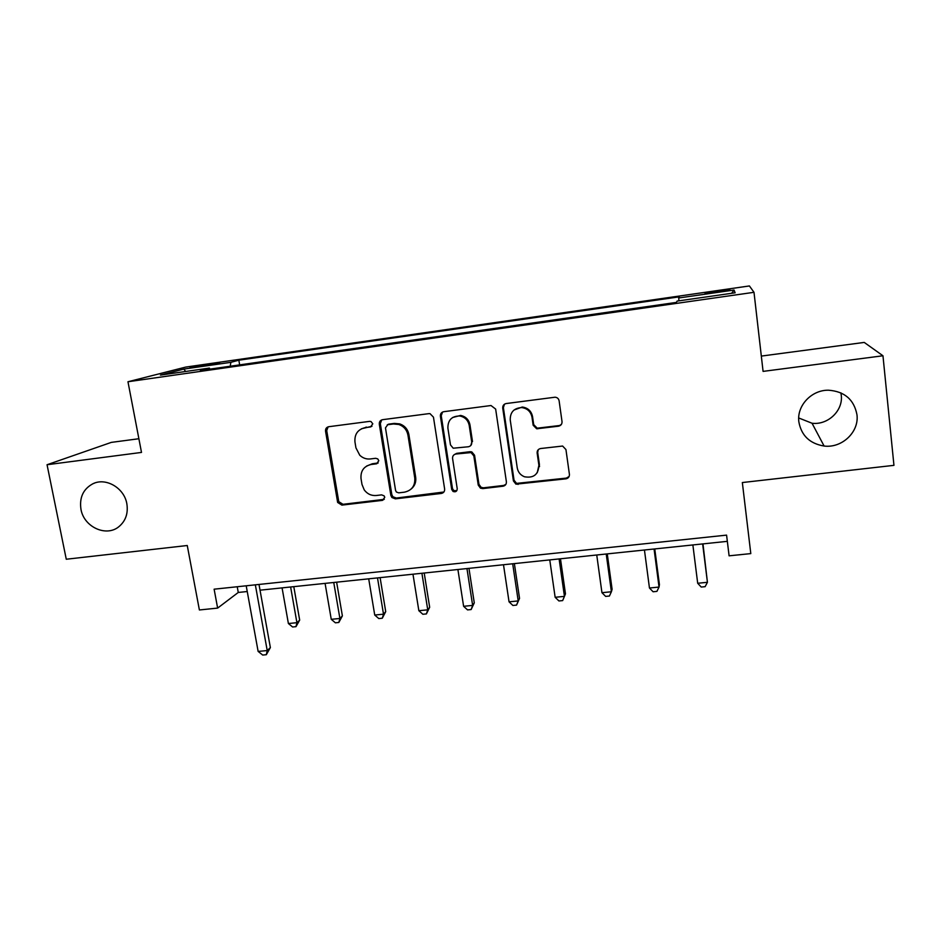 <?xml version="1.0" encoding="UTF-8"?>
<svg xmlns="http://www.w3.org/2000/svg" width="941" height="941" viewBox="0 0 941 941"><rect width="100%" height="100%" fill="white"/><g stroke="black" fill="none" stroke-linecap="round" stroke-linejoin="round"><path stroke-width="1.41" d="M372.801 423.815L370.989 421.544L369.637 421.368L328.703 426.72C326.421 427.261 325.374 428.743 325.539 431.166L337.654 502.459L341.889 505.117L382.528 500.353L384.775 497.295L384.116 495.872L381.634 494.872L376.341 495.495C371.377 495.883 367.343 494.025 364.238 489.92L361.991 484.439L361.015 478.557C360.497 470.853 363.908 466.16 371.248 464.466L376.565 463.819L378.811 460.714L377.764 458.914L375.659 458.291L370.342 458.949C366.343 459.349 362.814 458.114 359.78 455.256L355.933 447.857L354.957 441.929C354.428 434.154 357.839 429.39 365.214 427.637L370.542 426.955L372.801 423.815M798.85 421.839C801.356 435.577 809.766 443.646 824.104 446.034C841.901 448.387 859.274 432.037 856.969 414.758C854.063 399.607 844.571 391.421 828.515 390.209C811.448 389.868 796.627 405.83 798.85 421.839M798.709 417.969L812.036 423.238C827.904 425.297 843.336 410.605 841.254 395.161L840.889 392.844M80.961 509.304C83.867 526.948 106.11 537.264 118.789 526.76C125.671 521.043 128.352 513.363 126.835 503.717C124.247 488.003 105.968 477.263 92.947 483.733C83.255 488.967 79.267 497.483 80.961 509.304M717.407 290.981L705.009 293.157L717.513 292.075L729.957 289.887L717.407 290.981M558.484 426.202C560.942 425.638 562.118 424.097 562.024 421.58L559.119 400.831C558.636 398.631 557.284 397.431 555.049 397.208L506.176 403.548C503.764 404.112 502.612 405.653 502.729 408.159L513.421 480.933L515.95 484.168L565.882 478.851C568.329 478.322 569.505 476.816 569.411 474.335L565.941 449.563L562.612 446.046L540.628 448.528C538.193 449.08 537.029 450.598 537.146 453.08L538.899 465.313C538.452 474.523 533.629 478.346 524.455 476.769C520.432 475.099 518.032 472.147 517.244 467.912L510.234 419.957C510.128 412.205 513.951 408.076 521.679 407.571C527.336 408.37 530.771 411.57 531.994 417.169L533.147 425.238L536.664 428.778L558.484 426.202L561.412 424.367M138.88 438.729L111.309 442.388L47.05 464.736L66.27 559.236L187.259 545.509L199.386 609.968L217.63 608.098L214.125 589.184L726.581 535.123L729.099 555.825L750.8 553.602L742.343 482.545L893.95 465.348L882.964 355.769L864.238 342.418L761.328 356.086M47.05 464.736L141.503 452.421L127.964 381.752L754 292.31L763.08 371.389L882.964 355.769M433.46 417.157L430.013 413.652L428.873 413.64L382.552 419.686C380.235 420.239 379.152 421.733 379.305 424.191L390.856 495.378L391.891 497.518L395.349 498.848L441.317 493.46C443.658 492.943 444.764 491.473 444.634 489.038L433.46 417.157M443.74 411.699L491.002 405.524L495.648 409.076L506.387 481.757C506.505 484.215 505.364 485.709 502.976 486.226L482.815 488.591L480.451 488.156L478.24 485.074L473.829 455.903L471.053 452.574L455.915 454.021C453.55 454.562 452.433 456.056 452.574 458.514L457.232 488.767C456.997 491.437 455.609 492.331 453.033 491.437L451.704 489.414L440.4 416.251C440.259 413.769 441.376 412.252 443.74 411.699M196.728 366.908L219.606 363.073L205.361 364.673L190.07 367.425L196.728 366.908M127.964 381.752L185.683 367.096L749.412 285.946L754 292.31M210.008 369.119L209.373 368.084L200.386 370.495L676.414 302.402L677.085 301.096L735.144 292.792L734.051 290.04L731.639 293.286M209.373 368.084L160.429 375.094L183.848 369.084L230.874 362.332L230.239 366.225M239.661 364.873L238.838 360.203L230.874 362.332M238.838 360.203L679.273 296.85L678.684 297.991L734.051 290.04M217.63 608.098L238.273 592.454L247.248 591.524M260.034 590.183L727.334 541.346M237.226 586.749L238.273 592.454M539.534 466.654L539.264 464.819M537.511 452.609L537.311 451.21M678.955 300.838L678.684 297.991M185.648 371.483L183.848 369.084M371.977 426.273L361.485 428.767M366.614 466.054L372.283 463.772L378.176 462.972M328.138 426.838L326.715 430.578L338.772 501.659L343.006 504.305L384.293 499.33M381.717 419.898L380.329 423.603L391.821 494.59L392.856 496.73L396.314 498.048L443.905 492.002M387.751 424.72L385.469 427.873L395.573 490.426L396.396 492.025L398.725 492.849L404.348 492.19C411.758 490.543 415.24 485.838 414.781 478.087L407.959 435.165C406.888 429.872 403.842 426.308 398.808 424.473L393.409 423.991L387.751 424.72L388.739 424.132L387.28 424.826M411.146 489.026C414.769 486.05 416.275 482.157 415.687 477.346L414.781 478.087M388.739 424.132L394.373 423.403L399.76 423.897C404.783 425.72 407.818 429.272 408.888 434.554L415.687 477.346M454.291 454.609L456.703 453.35L469.982 451.704L471.794 451.903L474.558 455.221L478.957 484.309L481.157 487.367L483.521 487.814L503.611 485.45L505.846 484.427M442.529 412.064L441.235 415.687L452.503 488.638L453.833 490.649L456.832 490.661M469.206 425.403C468.1 420.215 464.972 417.075 459.808 415.993C451.798 416.016 447.822 420.062 447.892 428.131L450.48 444.905L453.209 448.21L468.383 446.763C470.759 446.21 471.888 444.705 471.759 442.235L469.206 425.403L469.959 424.814C468.853 419.639 465.736 416.51 460.596 415.428L452.586 417.522M470.829 445.469L471.759 442.235M469.959 424.814L472.5 441.6M514.033 410.017L522.267 407.03C527.913 407.829 531.347 411.017 532.547 416.604L533.7 424.638L537.217 428.179L558.966 425.591M537.24 472.735L538.899 465.313M538.264 449.68L537.687 452.398L539.428 464.595M504.482 404.171L503.376 407.606L514.033 480.169L516.55 483.392L566.341 478.099L569.105 476.511M282.077 587.878L288.393 623.53L296.921 622.695L299.673 620.119L293.792 586.655M299.673 620.119L295.992 626.659L296.921 622.695L290.628 586.984M295.992 626.659L292.592 626.988L288.393 623.53M255.34 584.832L267.22 650.56L258.128 651.407L246.201 585.796M258.998 584.443L270.373 647.596L267.22 650.56L266.315 654.713L262.692 655.054L258.128 651.407M270.373 647.596L266.315 654.713M325.08 583.385L331.256 619.319L339.901 618.472L342.383 615.896L336.631 582.173M342.383 615.896L338.831 622.472L339.901 618.472L333.749 582.479M338.831 622.472L335.384 622.813L331.256 619.319M368.707 578.833L374.73 615.038L383.505 614.179L385.716 611.615L380.105 577.633M385.716 611.615L382.293 618.225L383.505 614.179L377.506 577.903M382.293 618.225L378.8 618.566L374.73 615.038M412.97 574.198L418.851 610.697L427.743 609.827L429.672 607.274L424.215 573.022M429.672 607.274L426.402 613.92L427.743 609.827L421.909 573.269M426.402 613.92L422.85 614.261L418.851 610.697M457.902 569.505L463.607 606.298L472.641 605.404L474.276 602.863L468.959 568.352M474.276 602.863L471.147 609.545L472.641 605.404L466.959 568.564M471.147 609.545L467.536 609.897L463.607 606.298M503.494 564.741L509.046 601.828L518.209 600.923L519.538 598.394L514.374 563.6M519.538 598.394L516.55 605.098L518.209 600.923L512.692 563.777M516.55 605.098L512.892 605.463L509.046 601.828M549.767 559.907L555.143 597.288L564.447 596.371L565.47 593.853L560.471 558.789M555.143 597.288L558.93 600.958L562.647 600.593L564.447 596.371L559.107 558.93M596.747 555.002L601.946 592.689L611.391 591.76L612.097 589.254L607.263 553.896M601.946 592.689L605.651 596.394L609.427 596.029L611.391 591.76L606.227 554.002M644.444 550.014L649.455 588.007L659.041 587.066L659.418 584.573L654.76 548.932M649.455 588.007L653.089 591.76L656.912 591.383L659.041 587.066L654.066 549.003M692.87 544.957L697.693 583.267L707.432 582.303L702.974 543.898M697.693 583.267L701.233 587.055L705.127 586.666L707.432 582.303L702.645 543.933M205.538 365.637L205.361 364.673M212.995 364.426L212.842 363.602M366.272 427.049L365.214 427.637M377.576 463.113L376.565 463.819M372.283 463.772L371.248 464.466M383.516 499.542L382.528 500.353M343.006 504.305L341.889 505.117M338.56 500.871L337.443 501.682M326.715 430.578L325.539 431.166M371.577 426.367L370.542 426.955M442.141 492.672L441.317 493.46M396.314 498.048L395.349 498.848M391.821 494.59L390.856 495.378M380.329 423.603L379.305 424.191M408.888 434.554L407.959 435.165M394.373 423.403L393.409 423.991M503.611 485.45L502.976 486.226M483.521 487.814L482.815 488.591M478.957 484.309L478.24 485.074M474.558 455.221L473.829 455.903M469.982 451.704L469.23 452.386M456.703 453.35L455.915 454.021M452.503 488.638L451.704 489.414M441.235 415.687L440.4 416.251M538.346 428.19L537.805 428.802M533.7 424.638L533.147 425.238M537.687 452.398L537.146 453.08M566.341 478.099L565.882 478.851M518.62 483.698L518.032 484.462M514.033 480.169L513.421 480.933M503.376 407.606L502.729 408.159M812.036 423.238L824.104 446.034M94.535 483.098L92.947 483.733M338.772 501.659L337.654 502.459M392.856 496.73L391.891 497.518M399.76 423.897L398.808 424.473M481.157 487.367L480.451 488.156M471.794 451.903L471.053 452.574M453.833 490.649L453.033 491.437M460.596 415.428L459.808 415.993M537.217 428.179L536.664 428.778M522.267 407.03L521.679 407.571M516.55 483.392L515.95 484.168"/></g></svg>
